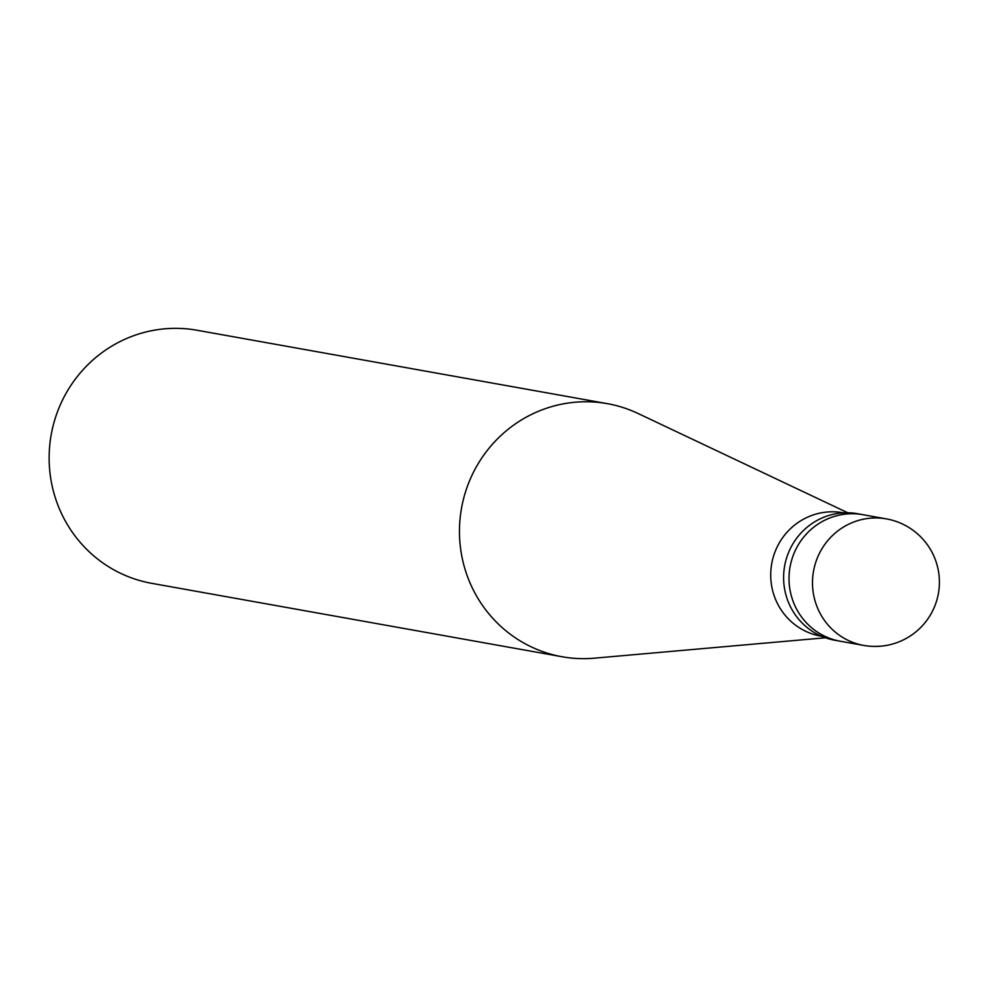 <?xml version="1.0" encoding="UTF-8"?>
<svg xmlns="http://www.w3.org/2000/svg" width="987" height="987" viewBox="0 0 987 987"><rect width="100%" height="100%" fill="white"/><g stroke="black" fill="none" stroke-linecap="round" stroke-linejoin="round"><path stroke-width="1.48" d="M879.047 646.226A64.278 62.576 -79.9 0 1 863.81 645.436L840.332 641.242A64.278 62.576 -79.9 0 1 789.131 574.742A64.278 62.576 -79.9 0 1 847.734 513.906A64.278 62.576 100.1 0 1 862.971 514.696A64.278 62.576 100.1 0 0 847.734 513.906A64.278 62.576 -79.9 0 0 789.131 574.742A64.278 62.576 -79.9 0 0 840.332 641.242L834.916 640.267A64.278 62.576 -79.9 0 1 783.715 573.768A64.278 62.576 -79.9 0 1 842.318 512.944A64.278 62.576 100.1 0 1 857.555 513.721L886.449 518.903A64.278 62.576 100.1 0 0 871.213 518.113A64.278 62.576 -79.9 0 0 812.609 578.937A64.278 62.576 -79.9 0 0 863.81 645.436A64.278 64.278 0 0 0 939.316 585.488A64.278 64.278 0 0 0 886.449 518.903M821.505 636.245L820.752 636.109A62.674 61.009 -79.9 0 1 770.822 571.263A62.674 61.009 -79.9 0 1 827.97 511.957A62.674 61.009 100.1 0 1 842.824 512.722L843.577 512.858M825.44 637.775L594.322 658.181A128.557 125.152 100.1 0 1 592.558 658.329A128.557 125.152 -79.9 0 1 562.084 656.75A128.557 125.152 -79.9 0 1 459.683 523.752A128.557 125.152 -79.9 0 1 576.889 402.091A128.557 125.152 100.1 0 1 607.363 403.658L197.03 330.25A128.557 125.152 100.1 0 0 166.556 328.671A128.557 125.152 -79.9 0 0 49.35 450.331A128.557 125.152 -79.9 0 0 151.751 583.342L562.084 656.75M847.796 512.784L638.096 413.504A128.557 125.152 100.1 0 0 607.363 403.658"/></g></svg>
